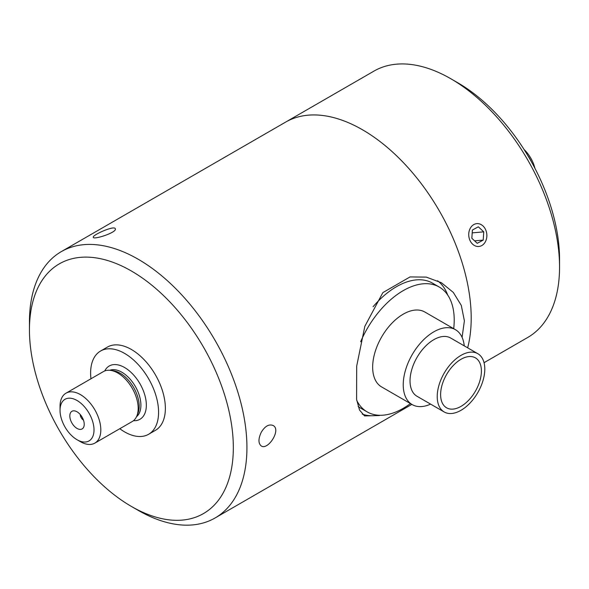 <?xml version="1.0" encoding="UTF-8"?>
<svg xmlns="http://www.w3.org/2000/svg" width="589" height="589" viewBox="0 0 589 589"><rect width="100%" height="100%" fill="white"/><g stroke="black" fill="none" stroke-linecap="round" stroke-linejoin="round"><path stroke-width="0.88" d="M360.637 341.767A72.086 41.62 -60 0 1 403.237 290.627A72.086 41.62 -60 0 1 439.284 287.057L432.481 283.132A72.086 41.62 120 0 0 396.441 286.703A72.086 41.62 120 0 0 373.073 306.751M358.156 406.52A72.086 41.62 120 0 0 360.402 407.986L367.197 411.91A72.086 41.62 -60 0 1 356.765 400.491M430.596 404.12A43.247 24.974 -60 0 1 412.197 404.599L381.613 386.936A43.247 24.974 -60 0 1 374.987 352.281A43.247 24.974 -60 0 1 403.237 314.165A43.247 24.974 -60 0 1 424.86 312.03L455.444 329.685A43.247 24.974 -60 0 1 464.235 345.853M412.197 404.599A43.247 24.974 -60 0 1 405.563 369.936A43.247 24.974 -60 0 1 433.821 331.828A43.247 24.974 -60 0 1 455.444 329.685M439.284 287.057A72.086 41.62 -60 0 1 453.699 328.677M410.445 403.583A72.086 41.62 -60 0 1 367.197 411.91M444.187 411.969L417.005 396.272A33.639 19.422 -60 0 1 411.844 369.318A33.639 19.422 -60 0 1 433.821 339.676A33.639 19.422 -60 0 1 450.644 338.005L477.826 353.702A33.639 19.422 -60 0 1 477.826 392.546A33.639 19.422 -60 0 1 444.187 411.969A33.639 19.422 -60 0 1 439.033 385.015A33.639 19.422 -60 0 1 461.003 355.366A33.639 19.422 -60 0 1 477.826 353.702M481.397 371.063A28.832 16.647 -60 0 1 468.807 400.078A28.832 16.647 -60 0 1 446.587 407.802A28.832 16.647 -60 0 1 446.587 374.508A28.832 16.647 -60 0 1 475.426 357.862A28.832 16.647 -60 0 1 481.397 371.063M486.006 230.63A11.471 9.049 84.9 0 0 470.353 228.134A11.471 9.049 84.9 0 0 477.038 246.423A11.471 9.049 84.9 0 0 486.006 230.63M477.245 243.309L471.841 238.28L472.393 230.034L478.349 226.817L483.753 231.845L483.201 240.091L477.245 243.309M474.616 240.857L483.201 240.091M472.201 232.876L483.753 231.845M308.091 115.186A153.781 88.784 -120 0 0 285.569 122.137A153.781 88.784 60 0 1 362.463 129.749A153.781 88.784 60 0 1 467.659 347.834A153.781 88.784 -120 0 0 428.402 193.545A153.781 88.784 -120 0 0 308.091 115.186M29.45 329.862A144.165 83.233 60 0 1 131.391 271.006A144.165 83.233 60 0 1 233.332 447.574A144.165 83.233 60 0 1 131.391 506.43L131.391 506.43A144.165 83.233 60 0 1 29.45 329.862L29.45 322.014A153.781 88.784 60 0 1 61.3 251.621L373.919 71.129A153.781 88.784 60 0 1 396.441 64.179A153.781 88.784 60 0 1 450.813 78.742A153.781 88.784 60 0 1 559.55 267.082A153.781 88.784 60 0 1 527.7 337.482L484.04 362.691M450.813 78.742L457.609 82.666A144.165 83.233 60 0 1 559.55 259.234L559.55 267.082M524.048 149.466A24.031 13.871 60 0 1 534.922 168.299M527.781 155.503A28.832 16.647 60 0 1 531.558 162.049M94.012 429.918A24.031 13.871 60 0 1 77.026 439.725A24.031 13.871 60 0 1 60.034 410.297A24.031 13.871 60 0 1 77.026 400.491A24.031 13.871 60 0 1 94.012 429.918M60.034 410.297L60.034 406.373A28.832 16.647 60 0 1 66.005 393.18A28.832 16.647 60 0 1 80.421 394.608A28.832 16.647 60 0 1 99.261 420.016A28.832 16.647 60 0 1 94.836 443.119A28.832 16.647 60 0 1 80.421 441.691L77.026 439.725M66.005 393.18L103.384 371.6A28.832 16.647 60 0 1 110.526 370.371L113.368 370.761A26.91 15.535 60 0 1 139.181 406.196A26.91 15.535 60 0 1 137.929 413.309L136.847 415.967A28.832 16.647 60 0 1 132.216 421.54L94.836 443.119M110.526 370.371A28.832 16.647 60 0 1 117.8 373.021A28.832 16.647 60 0 1 138.187 408.339A28.832 16.647 60 0 1 136.847 415.967M84.227 424.271A10.19 5.883 60 0 1 83.756 426.966A10.19 5.883 60 0 1 71.932 423.049A10.19 5.883 60 0 1 74.45 410.857A10.19 5.883 60 0 1 84.227 424.271M83.476 420.148A4.808 2.776 60 0 1 80.222 414.501M90.956 378.771A48.055 27.742 60 0 1 100.572 351.029A48.055 27.742 60 0 1 148.627 378.771A48.055 27.742 60 0 1 148.627 434.262A48.055 27.742 60 0 1 124.596 431.884A48.055 27.742 60 0 1 119.788 428.711M437.546 280.739A76.887 44.396 -60 0 1 447.699 295.03M462.093 337.342L464.39 320.836L461.297 305.419L453.28 292.394L441.455 282.764L426.303 277.11L410.032 276.926L382.85 292.623L364.819 326.358L356.684 366.137L356.595 399.401L359.518 410.032L364.569 415.937L379.368 415.547M100.572 351.029L107.367 347.105A48.055 27.742 60 0 1 131.391 349.483A48.055 27.742 60 0 1 162.785 391.832A48.055 27.742 60 0 1 155.422 430.338L148.627 434.262M138.187 510.354L131.391 506.43L138.187 510.354A153.781 88.784 60 0 0 215.081 517.974A153.781 88.784 60 0 0 215.081 340.405A153.781 88.784 60 0 0 61.3 251.621M261.148 432.488C264.881 426.222 268.856 423.889 273.06 425.479C281.586 429.565 267.966 450.666 261.244 445.947C258.247 443.451 258.218 438.967 261.148 432.488M93.246 237.014C93.533 234.496 114.671 225.145 115.282 228.768C117.454 232.302 93.526 240.054 93.246 237.315L93.246 237.014M378.315 415.216A76.887 44.396 -60 0 1 362.25 414.111M109.723 370.29A26.91 15.535 60 0 1 121.879 372.241A26.91 15.535 60 0 1 140.904 405.203A26.91 15.535 60 0 1 136.523 416.703M104.732 370.952A30.753 17.758 60 0 1 124.596 367.529A30.753 17.758 60 0 1 145.866 399.695A30.753 17.758 60 0 1 133.453 420.693M411.829 404.385L215.081 517.974"/></g></svg>
